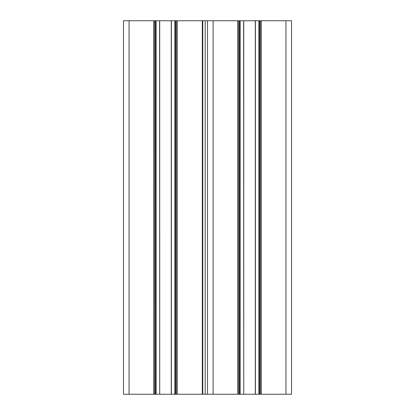 <?xml version="1.0" encoding="UTF-8"?>
<svg xmlns="http://www.w3.org/2000/svg" width="415" height="415" viewBox="0 0 415 415"><rect width="100%" height="100%" fill="white"/><g stroke="black" fill="none" stroke-linecap="round" stroke-linejoin="round"><path stroke-width="0.62" d="M123.463 394.25L123.463 20.75L123.463 394.25L154.65 394.25L154.65 20.75L171.374 20.75L171.374 394.25L238.687 394.25L238.687 20.75L243.745 20.75L243.745 394.25L255.292 394.25L255.292 20.75L260.35 20.75L260.35 394.25L291.538 394.25L291.538 20.75L285.935 20.75L285.935 394.25M243.745 20.75L255.292 20.75M159.708 20.75L159.708 394.25L171.255 394.25L171.255 20.75M123.463 20.75L154.65 20.75M171.374 20.75L176.313 20.75L176.313 394.25L176.313 20.75L202.774 20.75L202.774 394.25M205.197 394.25L205.197 20.75L202.774 20.75M205.197 20.75L238.687 20.75M285.935 20.75L260.35 20.75M255.412 20.75L255.412 394.25L260.35 394.25M243.745 394.25L243.626 20.75M238.687 394.25L243.626 394.25M159.708 394.25L159.588 20.75M154.65 394.25L159.588 394.25M258.903 394.25L258.903 20.75M240.135 20.75L240.135 394.25M207.5 20.75L207.5 394.25M174.865 394.25L174.865 20.75M156.097 20.75L156.097 394.25M261.284 20.75L261.284 394.25M237.754 394.25L237.754 20.75M213.103 20.75L213.103 394.25M202.307 394.25L202.307 20.75M177.247 20.75L177.247 394.25M153.716 394.25L153.716 20.75M129.065 20.75L129.065 394.25M259.463 394.25L259.463 20.75M239.574 20.75L239.574 394.25M175.426 394.25L175.426 20.75M155.537 20.75L155.537 394.25"/></g></svg>
